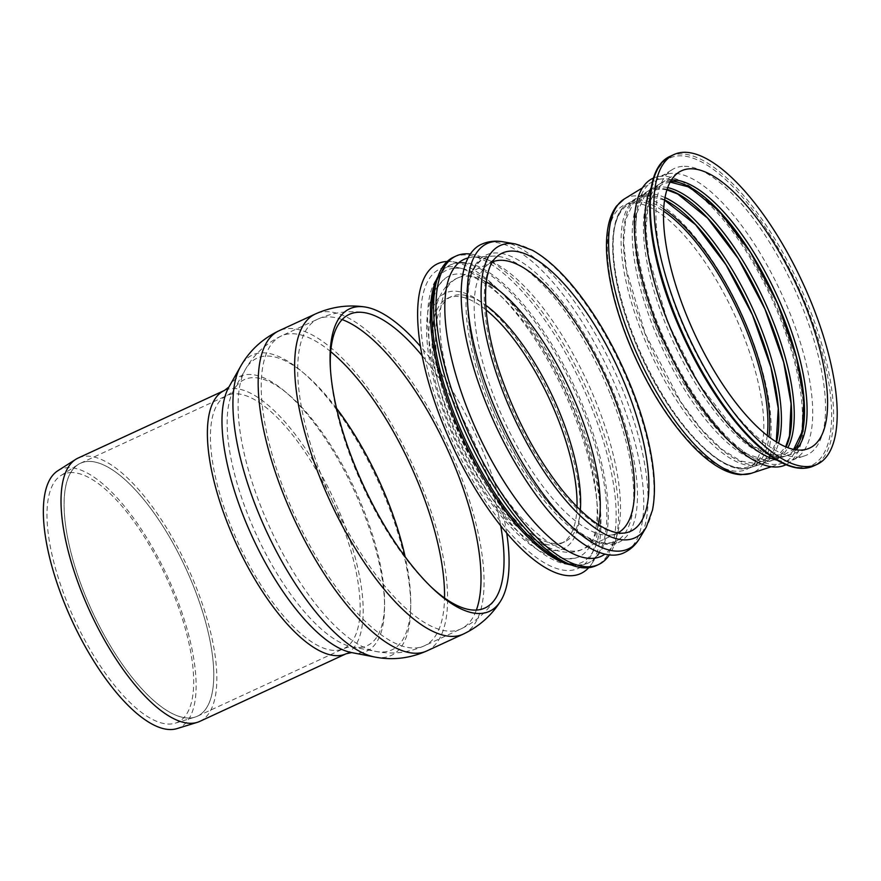 <?xml version="1.0" encoding="UTF-8"?>
<svg xmlns="http://www.w3.org/2000/svg" width="881" height="881" viewBox="0 0 881 881"><rect width="100%" height="100%" fill="white"/><g stroke="black" fill="none" stroke-linecap="round" stroke-linejoin="round"><path stroke-width="0.66" stroke-dasharray="4.41 3.3" d="M190.494 717.993A139.352 51.527 65.2 0 0 197.377 716.231A139.352 51.527 65.2 0 0 185.704 568.124A139.352 51.527 65.2 0 0 80.479 463.23A139.352 51.527 65.2 0 0 88.287 602.692A139.352 51.527 65.2 0 0 190.494 717.993M87.384 461.512A139.308 51.505 -114.8 0 1 190.913 579.962A139.308 51.505 -114.8 0 1 194.965 717.112A139.308 51.505 -114.8 0 1 92.175 611.337A139.308 51.505 -114.8 0 1 78.244 464.507A139.308 51.505 -114.8 0 1 87.384 461.512M57.794 470.773A142.193 52.574 -114.8 0 1 67.121 467.723A142.193 52.574 -114.8 0 1 172.797 588.618A142.193 52.574 -114.8 0 1 176.938 728.62M199.767 721.396A145.035 53.631 65.2 0 0 191.64 576.24A145.035 53.631 65.2 0 0 85.259 456.237A145.035 53.631 65.2 0 0 78.09 458.065M69.808 472.634A136.555 50.492 -114.8 0 1 171.288 588.739A136.555 50.492 -114.8 0 1 175.253 723.18A136.555 50.492 -114.8 0 1 74.5 619.497A136.555 50.492 -114.8 0 1 60.855 475.575A136.555 50.492 -114.8 0 1 69.808 472.634M506.718 533.082A166.63 61.615 65.2 0 0 420.446 346.376M500.694 525.748A161.719 59.798 65.2 0 0 422.131 355.715M330.43 369.007A161.719 59.798 65.2 0 0 330.529 370.912A161.719 59.798 65.2 0 0 354.173 466.104A161.719 59.798 65.2 0 0 429.752 585.656A161.719 59.798 65.2 0 0 431.139 586.955M682.357 166.377A157.831 58.355 65.2 0 0 672.324 169.57A157.831 58.355 65.2 0 0 687.775 336.135A157.831 58.355 65.2 0 0 804.606 455.862A157.831 58.355 65.2 0 0 799.452 300.113A157.831 58.355 65.2 0 0 682.357 166.377M661.796 178.909A155.056 57.331 65.2 0 0 651.94 182.048A155.056 57.331 65.2 0 0 667.126 345.682A155.056 57.331 65.2 0 0 781.888 463.296A155.056 57.331 65.2 0 0 776.833 310.288A155.056 57.331 65.2 0 0 661.796 178.909M664.637 199.877A146.863 54.303 65.2 0 0 645.641 195.318A146.863 54.303 65.2 0 0 636.302 198.291A146.863 54.303 65.2 0 0 642.778 334.967A146.863 54.303 65.2 0 0 759.389 464.672A146.863 54.303 65.2 0 0 776.546 442.075M785.984 464.683A157.897 58.377 65.2 0 0 788.275 463.362A157.897 58.377 65.2 0 0 774.762 302.888A157.897 58.377 65.2 0 0 660.739 176.299A157.897 58.377 65.2 0 0 656.026 177.147A157.897 58.377 65.2 0 0 653.537 178.028M777.141 460.223A156.289 57.783 65.2 0 0 791.986 459.992A156.289 57.783 65.2 0 0 797.162 457.481A156.289 57.783 65.2 0 0 783.793 298.637A156.289 57.783 65.2 0 0 670.937 173.348A156.289 57.783 65.2 0 0 666.256 174.185A156.289 57.783 65.2 0 0 661.003 176.497A156.289 57.783 65.2 0 0 651.202 187.653M671.41 179.955A150.255 55.558 65.2 0 0 670.76 179.999A150.255 55.558 65.2 0 0 661.213 183.039A150.255 55.558 65.2 0 0 667.842 322.887A150.255 55.558 65.2 0 0 787.151 455.587A150.255 55.558 65.2 0 0 796.105 449.817M670.584 181.321A149.946 55.448 65.2 0 0 668.481 181.398A149.946 55.448 65.2 0 0 658.955 184.426A149.946 55.448 65.2 0 0 665.562 323.977A149.946 55.448 65.2 0 0 784.63 456.413A149.946 55.448 65.2 0 0 794.53 449.563M667.688 187.609A148.713 54.985 65.2 0 0 659.34 186.97A148.713 54.985 65.2 0 0 649.892 189.966A148.713 54.985 65.2 0 0 656.455 328.371A148.713 54.985 65.2 0 0 774.531 459.717A148.713 54.985 65.2 0 0 787.856 447.691M667.06 189.404A148.404 54.875 65.2 0 0 657.061 188.358A148.404 54.875 65.2 0 0 647.623 191.353A148.404 54.875 65.2 0 0 654.176 329.472A148.404 54.875 65.2 0 0 772.009 460.543A148.404 54.875 65.2 0 0 786.083 447.008M665.023 197.575A147.171 54.413 65.2 0 0 647.92 193.93A147.171 54.413 65.2 0 0 638.571 196.904A147.171 54.413 65.2 0 0 645.057 333.866A147.171 54.413 65.2 0 0 761.911 463.846A147.171 54.413 65.2 0 0 778.551 443.264M480.872 244.555A169.923 62.826 -114.8 0 1 618.638 393.488A169.923 62.826 -114.8 0 1 623.418 553.059M468.075 257.946A163.536 60.47 -114.8 0 1 472.15 257.285A163.536 60.47 -114.8 0 1 472.745 257.241A163.536 60.47 -114.8 0 1 491.576 261.525A163.536 60.47 -114.8 0 1 587.55 382.442A163.536 60.47 -114.8 0 1 617.427 533.908A163.536 60.47 -114.8 0 1 608.485 551.021A163.536 60.47 -114.8 0 1 604.928 554.127M470.355 254.036A169.923 62.826 -114.8 0 1 484.583 258.298A169.923 62.826 -114.8 0 1 584.312 383.94A169.923 62.826 -114.8 0 1 615.356 541.319A169.923 62.826 -114.8 0 1 609.377 554.92M453.605 257.153A169.923 62.826 -114.8 0 1 461.996 255.005A169.923 62.826 -114.8 0 1 586.625 395.602A169.923 62.826 -114.8 0 1 596.151 565.657M434.939 286.986A164.229 60.723 -114.8 0 1 451.193 264.531A164.229 60.723 -114.8 0 1 459.309 262.45A164.229 60.723 -114.8 0 1 579.764 398.344A164.229 60.723 -114.8 0 1 588.96 562.706A164.229 60.723 -114.8 0 1 561.34 560.536M437.989 276.59A164.229 60.723 -114.8 0 1 449.739 265.203A164.229 60.723 -114.8 0 1 457.867 263.122A164.229 60.723 -114.8 0 1 464.254 263.331A164.229 60.723 -114.8 0 1 573.751 388.818A164.229 60.723 -114.8 0 1 598.342 553.532A164.229 60.723 -114.8 0 1 587.517 563.377A164.229 60.723 -114.8 0 1 571.229 564.952M447.207 261.492A170.628 63.091 -114.8 0 1 452.79 261.778A170.628 63.091 -114.8 0 1 566.56 392.144A170.628 63.091 -114.8 0 1 592.098 563.278A170.628 63.091 -114.8 0 1 588.695 567.716M448.253 266.789A164.945 60.987 -114.8 0 1 458.263 267.681A164.945 60.987 -114.8 0 1 564.644 393.025A164.945 60.987 -114.8 0 1 591.151 555.283A164.945 60.987 -114.8 0 1 459.122 455.059A164.945 60.987 -114.8 0 1 448.253 266.789M454.519 268.231A160.959 59.512 -114.8 0 1 464.298 269.101A160.959 59.512 -114.8 0 1 568.113 391.428A160.959 59.512 -114.8 0 1 593.981 549.766A160.959 59.512 -114.8 0 1 465.135 451.964A160.959 59.512 -114.8 0 1 454.519 268.231M574.335 411.68A154.704 57.199 -114.8 0 1 574.533 558.312A154.704 57.199 -114.8 0 1 462.151 440.379A154.704 57.199 -114.8 0 1 445.191 278.363A154.704 57.199 -114.8 0 1 574.335 411.68M577.011 506.784A135.079 49.942 -114.8 0 1 561.142 543.456A135.079 49.942 -114.8 0 1 459.144 441.777A135.079 49.942 -114.8 0 1 447.823 298.196A135.079 49.942 -114.8 0 1 454.508 296.49A135.079 49.942 -114.8 0 1 486.026 309.881M580.337 510.066A135.079 49.942 -114.8 0 1 564.743 541.793A135.079 49.942 -114.8 0 1 462.745 440.115A135.079 49.942 -114.8 0 1 451.424 296.534A135.079 49.942 -114.8 0 1 458.098 294.827A135.079 49.942 -114.8 0 1 485.684 305.211M617.911 532.862A149.307 55.206 -114.8 0 1 617.008 533.302A149.307 55.206 -114.8 0 1 611.304 534.998A149.307 55.206 -114.8 0 1 504.262 420.931A149.307 55.206 -114.8 0 1 486.764 265.478A149.307 55.206 -114.8 0 1 491.752 262.241A149.307 55.206 -114.8 0 1 492.688 261.833M463.307 634.089A176.321 65.194 65.2 0 0 448.528 446.678A176.321 65.194 65.2 0 0 315.398 313.966M342.147 319.583A170.628 63.091 65.2 0 0 317.777 319.131A170.628 63.091 65.2 0 0 322.898 479.22A170.628 63.091 65.2 0 0 452.482 631.082A170.628 63.091 65.2 0 0 460.917 628.924A170.628 63.091 65.2 0 0 476.368 610.07M330.705 351.651A170.628 63.091 65.2 0 0 281.314 335.969A170.628 63.091 65.2 0 0 286.435 496.069A170.628 63.091 65.2 0 0 416.03 647.931A170.628 63.091 65.2 0 0 424.466 645.773A170.628 63.091 65.2 0 0 444.531 597.99M336.531 408.31A160.705 59.423 65.2 0 0 245.436 369.403A160.705 59.423 65.2 0 0 261.833 508.921A160.705 59.423 65.2 0 0 375.747 651.422A160.705 59.423 65.2 0 0 383.885 651.94A160.705 59.423 65.2 0 0 405.161 556.836M360.076 647.469A146.521 54.182 65.2 0 0 351.167 481.742A146.521 54.182 65.2 0 0 233.839 389.865A146.521 54.182 65.2 0 0 248.794 517.059A146.521 54.182 65.2 0 0 352.653 646.995A146.521 54.182 65.2 0 0 360.076 647.469M336.85 650.365A139.352 51.527 65.2 0 0 343.744 648.603A139.352 51.527 65.2 0 0 332.06 500.496A139.352 51.527 65.2 0 0 226.835 395.602A139.352 51.527 65.2 0 0 231.02 526.353A139.352 51.527 65.2 0 0 336.85 650.365M346.123 653.768A145.035 53.631 65.2 0 0 333.976 499.615A145.035 53.631 65.2 0 0 224.457 390.437M351.651 652.59L351.585 652.579A151.301 55.944 65.2 0 0 359.239 653.074A151.301 55.944 65.2 0 0 350.043 481.929A151.301 55.944 65.2 0 0 228.895 387.056L228.928 387.012M374.678 657.006A165.485 61.185 65.2 0 0 383.059 657.545A165.485 61.185 65.2 0 0 372.993 470.366A165.485 61.185 65.2 0 0 240.491 366.595M426.845 650.927A176.321 65.194 65.2 0 0 412.077 463.527A176.321 65.194 65.2 0 0 278.936 330.804M670.386 156.201A170.628 63.091 -114.8 0 1 678.822 154.043A170.628 63.091 -114.8 0 1 803.968 295.234A170.628 63.091 -114.8 0 1 813.526 465.994M674.857 316.808A169.207 62.562 65.2 0 0 827.931 443.958A169.207 62.562 65.2 0 0 719.48 174.196A169.207 62.562 65.2 0 0 674.857 316.808M624.277 198.985A151.279 55.932 -114.8 0 1 633.891 195.934A151.279 55.932 -114.8 0 1 746.119 324.109A151.279 55.932 -114.8 0 1 751.064 473.383M628.869 341.586A145.618 53.84 65.2 0 0 760.611 451.006A145.618 53.84 65.2 0 0 667.28 218.851A145.618 53.84 65.2 0 0 628.869 341.586M767.252 435.533A144.352 53.367 -114.8 0 1 714.337 456.699A144.352 53.367 -114.8 0 1 634.166 339.328A144.352 53.367 -114.8 0 1 663.591 211.187M663.69 209.006A145.761 53.895 65.2 0 0 637.525 200.273A145.761 53.895 65.2 0 0 628.252 203.214A145.761 53.895 65.2 0 0 634.683 338.877A145.761 53.895 65.2 0 0 750.414 467.613A145.761 53.895 65.2 0 0 768.981 436.866M614.09 393.84A158.239 58.509 -114.8 0 1 572.353 527.201A158.239 58.509 -114.8 0 1 470.939 274.927A158.239 58.509 -114.8 0 1 614.09 393.84M610.676 395.095A156.102 57.717 -114.8 0 1 622.261 536.551A156.102 57.717 -114.8 0 1 497.787 424.708A156.102 57.717 -114.8 0 1 492.127 256.162A156.102 57.717 -114.8 0 1 492.688 256.129A156.102 57.717 -114.8 0 1 610.676 395.095M559.314 416.537A140.773 52.045 -114.8 0 1 522.18 535.174A140.773 52.045 -114.8 0 1 431.965 310.762A140.773 52.045 -114.8 0 1 559.314 416.537M598.463 524.68A149.307 55.206 -114.8 0 1 582.704 549.16A149.307 55.206 -114.8 0 1 469.958 436.778A149.307 55.206 -114.8 0 1 457.448 278.088A149.307 55.206 -114.8 0 1 464.838 276.194A149.307 55.206 -114.8 0 1 486.301 281.942M611.304 534.998L624.981 532.928A153.184 56.637 -114.8 0 1 515.165 415.887A153.184 56.637 -114.8 0 1 497.214 256.404L486.764 265.478M515.506 243.971A160.926 59.501 -114.8 0 1 630.223 386.781A160.926 59.501 -114.8 0 1 646.313 527.058M503.26 241.846A168.205 62.199 -114.8 0 1 623.175 391.131A168.205 62.199 -114.8 0 1 639.991 537.762M175.253 723.18L194.965 717.112M60.855 475.575L78.244 464.507M429.752 585.656L432.549 588.31M330.529 370.912L330.309 367.047M197.377 716.231L343.744 648.603C348.204 647.017 351.178 646.478 352.653 646.995L375.747 651.422C392.243 654.682 408.476 652.799 424.466 645.773L460.917 628.924C475.685 621.843 487.292 611.59 495.739 598.144M80.479 463.23L226.835 395.602C230.943 393.234 233.278 391.318 233.839 389.865L245.436 369.403C253.651 354.735 265.61 343.59 281.314 335.969L317.777 319.131C332.732 312.469 348.072 310.277 363.787 312.557M771.349 466.743L781.888 463.296M642.48 187.84L651.94 182.048M636.302 198.291L628.252 203.214C605.016 216.385 608.474 276.524 634.045 339.306C663.856 415.248 720.537 479.385 750.414 467.613L759.389 464.672M666.256 174.185L656.026 177.147M797.162 457.481L788.275 463.362M791.986 459.992L804.606 455.862M661.003 176.497L672.324 169.57M787.151 455.587L807.337 448.98M661.213 183.039L679.328 171.949M670.155 182.092L662.919 183.843L655.96 189.107L648.053 206.176L645.971 228.818L648.757 257.043L668.029 322.898L698.787 383.753L735.25 430.842L753.167 445.918L769.476 454.156L783.154 455.246L793.66 449.387M774.531 459.717L784.63 456.413M649.892 189.966L658.955 184.426M666.917 189.867L659.704 189.019L651.577 190.792L644.683 195.989L636.864 212.883L634.805 235.293L637.558 263.221L656.642 328.393L689.68 392.728L728.576 440.357L747.187 454.012L763.486 459.64L776.403 457.173L785.654 446.821M761.911 463.846L772.009 460.543M638.571 196.904L647.623 191.353M664.593 200.185L648.262 195.989L640.234 197.729L633.417 202.872L625.675 219.589L623.638 241.757L626.369 269.399L645.244 333.888L680.572 401.571L701.166 428.937L721.77 449.255L740.844 461.082L756.812 463.681L768.717 457.261L776.282 441.91M608.485 551.021L622.261 536.551C618.297 540.714 613.396 542.861 607.56 542.993C595.358 543.192 580.612 535.075 563.333 518.645C538.621 494.142 516.618 460.73 497.336 418.398C466.886 352.07 459.221 282.107 478.24 263.166C482.127 258.794 486.94 256.448 492.688 256.129L472.745 257.241M491.576 261.525L484.583 258.298M617.427 533.908L615.356 541.319M451.193 264.531L449.739 265.203M588.96 562.706L587.517 563.377M464.254 263.331L452.79 261.778M598.342 553.532L592.098 563.278M464.298 269.101L458.263 267.681M593.981 549.766L591.151 555.283M574.533 558.312L561.847 558.851C553.444 557.695 545.163 554.512 537.003 549.27C528.005 543.588 519.019 535.912 510.044 526.254C490.254 504.725 472.656 477.667 457.25 445.07C433.915 395.129 422.847 344.757 427.714 313.03C429.003 303.328 431.954 294.882 436.558 287.68L445.191 278.363M451.424 296.534L447.823 298.196M564.743 541.793L561.142 543.456M617.008 533.302L582.704 549.16C572.914 554.226 557.321 553.841 539.26 542.553C530.736 537.135 522.235 529.877 513.755 520.781C494.704 500.155 477.755 474.187 462.91 442.868C447.68 410.183 438.209 379.259 434.498 350.109C432.945 337.247 432.89 325.651 434.344 315.299C437.428 294.584 447.063 282.383 457.448 278.088L491.752 262.241"/><path stroke-width="1.32" d="M197.267 722.354L176.938 728.62A142.193 52.574 -114.8 0 1 72.011 620.653A142.193 52.574 -114.8 0 1 57.794 470.773L75.744 459.353A145.035 53.631 65.2 0 0 87.671 606.524A145.035 53.631 65.2 0 0 192.598 723.235A145.035 53.631 65.2 0 0 197.267 722.354A145.035 53.631 65.2 0 0 199.767 721.396L346.123 653.768A145.035 53.631 65.2 0 1 338.954 655.607A145.035 53.631 65.2 0 1 228.807 526.519A145.035 53.631 65.2 0 1 224.457 390.437L78.09 458.065A145.035 53.631 65.2 0 0 75.744 459.353M420.446 346.376A166.63 61.615 65.2 0 0 364.58 306.929A166.63 61.615 65.2 0 0 330.309 367.047A166.63 61.615 65.2 0 0 354.68 465.135A166.63 61.615 65.2 0 0 432.549 588.31A166.63 61.615 65.2 0 0 481.224 613.429A166.63 61.615 65.2 0 0 500.54 601.183A166.63 61.615 65.2 0 0 506.718 533.082M431.139 586.955A161.719 59.798 65.2 0 0 476.995 610.026A161.719 59.798 65.2 0 0 495.739 598.144A161.719 59.798 65.2 0 0 500.694 525.748M422.131 355.715A161.719 59.798 65.2 0 0 363.787 312.557A161.719 59.798 65.2 0 0 330.43 369.007M682.412 152.38A170.628 63.091 65.2 0 0 673.976 154.538A170.628 63.091 65.2 0 0 688.281 335.903A170.628 63.091 65.2 0 0 817.128 464.331A170.628 63.091 65.2 0 0 807.558 293.571A170.628 63.091 65.2 0 0 682.412 152.38M776.546 442.075A146.863 54.303 65.2 0 0 749.268 307.722A146.863 54.303 65.2 0 0 664.637 199.877M653.537 178.028A157.897 58.377 65.2 0 0 666.168 346.123A157.897 58.377 65.2 0 0 785.984 464.683M651.202 187.653A156.289 57.783 65.2 0 0 676.3 341.432A156.289 57.783 65.2 0 0 777.141 460.223M689.041 168.855A152.732 56.472 65.2 0 0 679.328 171.949A152.732 56.472 65.2 0 0 694.283 333.128A152.732 56.472 65.2 0 0 807.337 448.98A152.732 56.472 65.2 0 0 802.349 298.263A152.732 56.472 65.2 0 0 689.041 168.855M796.105 449.817A150.255 55.558 65.2 0 0 776.8 295.003A150.255 55.558 65.2 0 0 671.41 179.955M794.53 449.563A149.946 55.448 65.2 0 0 774.3 296.159A149.946 55.448 65.2 0 0 670.584 181.321M787.856 447.691A148.713 54.985 65.2 0 0 764.29 300.784A148.713 54.985 65.2 0 0 667.688 187.609M786.083 447.008A148.404 54.875 65.2 0 0 761.779 301.941A148.404 54.875 65.2 0 0 667.06 189.404M778.551 443.264A147.171 54.413 65.2 0 0 751.768 306.566A147.171 54.413 65.2 0 0 665.023 197.575M639.98 537.773C635.961 544.7 630.433 549.799 623.418 553.059A169.923 62.826 -114.8 0 1 495.43 425.016A169.923 62.826 -114.8 0 1 480.872 244.555C487.898 241.317 495.353 240.414 503.249 241.846A168.205 62.199 -114.8 0 1 503.26 241.846A168.205 62.199 -114.8 0 0 495.419 241.427A168.205 62.199 -114.8 0 0 505.298 430.963A168.205 62.199 -114.8 0 0 639.98 537.773A168.205 62.199 -114.8 0 0 639.991 537.762L646.313 527.058A160.926 59.501 -114.8 0 1 517.455 424.906A160.926 59.501 -114.8 0 1 508.007 243.563A160.926 59.501 -114.8 0 1 515.506 243.971L532.432 250.259C546.539 258.155 561.087 271.425 576.064 290.069C597.582 317.237 615.852 349.272 630.873 386.186C639.914 408.74 646.445 430.369 650.442 451.061C654.935 474.551 655.618 494.23 652.48 510.088L646.313 527.058M604.928 554.127A163.536 60.47 -114.8 0 1 477.766 433.166A163.536 60.47 -114.8 0 1 468.075 257.946M609.377 554.92A169.923 62.826 -114.8 0 1 598.551 564.545A169.923 62.826 -114.8 0 1 470.234 436.646A169.923 62.826 -114.8 0 1 456.006 256.041A169.923 62.826 -114.8 0 1 464.397 253.893A169.923 62.826 -114.8 0 1 470.355 254.036M598.551 564.545L596.151 565.657A169.923 62.826 -114.8 0 1 567.562 563.4A169.923 62.826 -114.8 0 1 467.844 437.758A169.923 62.826 -114.8 0 1 436.789 280.378A169.923 62.826 -114.8 0 1 453.605 257.153L456.006 256.041M567.562 563.4L561.34 560.536A164.229 60.723 -114.8 0 1 464.948 439.09A164.229 60.723 -114.8 0 1 434.939 286.986L436.789 280.378M571.229 564.952A164.229 60.723 -114.8 0 1 463.505 439.762A164.229 60.723 -114.8 0 1 437.989 276.59M588.695 567.716A170.628 63.091 -114.8 0 1 452.581 446.293A170.628 63.091 -114.8 0 1 446.149 261.547A170.628 63.091 -114.8 0 1 447.207 261.492M486.026 309.881A135.079 49.942 -114.8 0 1 577.011 506.784M485.684 305.211A135.079 49.942 -114.8 0 1 560.69 415.05A135.079 49.942 -114.8 0 1 580.337 510.066M492.688 261.833A149.307 55.206 -114.8 0 1 499.131 260.347A149.307 55.206 -114.8 0 1 608.088 382.629A149.307 55.206 -114.8 0 1 617.911 532.862M364.58 306.929C347.753 304.496 331.366 306.841 315.398 313.966A176.321 65.194 65.2 0 0 320.673 479.396A176.321 65.194 65.2 0 0 454.585 636.313A176.321 65.194 65.2 0 0 463.307 634.089C479.077 626.534 491.488 615.577 500.54 601.183M476.368 610.07A170.628 63.091 65.2 0 0 446.623 447.559A170.628 63.091 65.2 0 0 342.147 319.583M444.531 597.99A170.628 63.091 65.2 0 0 330.705 351.651M405.161 556.836A160.705 59.423 65.2 0 0 336.531 408.31M244.334 518.413A151.301 55.944 65.2 0 0 351.585 652.579L374.678 657.006A165.485 61.185 65.2 0 1 257.373 510.264A165.485 61.185 65.2 0 1 240.491 366.595L228.895 387.056A151.301 55.944 65.2 0 0 244.334 518.413M240.491 366.595C249.312 350.869 262.12 338.943 278.936 330.804A176.321 65.194 65.2 0 0 284.222 496.234A176.321 65.194 65.2 0 0 418.134 653.162A176.321 65.194 65.2 0 0 426.845 650.927C409.753 658.459 392.364 660.486 374.678 657.006M813.526 465.994A170.628 63.091 -114.8 0 1 675.496 316.301A170.628 63.091 -114.8 0 1 670.386 156.201C640.729 168.557 643.736 240.876 674.736 316.786C695.847 368.038 721.352 408.96 751.24 439.542C761.118 449.354 770.611 456.721 779.718 461.666C792.779 468.747 804.056 470.19 813.526 465.994L817.128 464.331M751.064 473.383A151.279 55.932 -114.8 0 1 630.95 339.78A151.279 55.932 -114.8 0 1 624.277 198.985L616.645 205.945C612.449 211.506 609.575 218.565 608.033 227.144C606.337 236.394 606.018 247.065 607.064 259.168C609.366 284.178 616.469 311.61 628.395 341.487C646.401 385.316 668.305 420.644 694.074 447.482C702.609 456.127 710.956 462.8 719.094 467.514C726.616 471.886 733.862 474.275 740.822 474.694L751.064 473.383L771.349 466.743M663.591 211.187A144.352 53.367 -114.8 0 1 767.252 435.533M768.981 436.866A145.761 53.895 65.2 0 0 663.69 209.006M486.301 281.942A149.307 55.206 -114.8 0 1 578.222 409.07A149.307 55.206 -114.8 0 1 598.463 524.68M509.901 251.14A153.184 56.637 -114.8 0 1 626.248 387.464A153.184 56.637 -114.8 0 1 624.981 532.928C619.695 533.809 613.242 532.421 605.632 528.765C592.406 522.213 578.123 509.548 562.783 490.805C538.643 460.521 518.865 424.554 503.436 382.916C481.169 323.734 480.409 268.782 497.214 256.404A153.184 56.637 -114.8 0 1 509.901 251.14M351.651 652.59L346.123 653.768M228.928 387.001L224.457 390.437M426.845 650.927L463.307 634.089M278.936 330.804L315.398 313.966M670.386 156.201L673.976 154.538M624.277 198.985L642.48 187.84M793.66 449.387L802.283 431.514L803.89 398.939L796.413 357.091L777.538 303.493L750.502 252.307L719.513 211.44L689.394 187.135L670.155 182.092M785.654 446.821L789.486 435.897L791.072 403.652L783.672 362.245L764.994 309.198L738.234 258.551L707.564 218.103L677.764 194.04L666.917 189.867M776.282 441.91L778.253 408.377L770.941 367.399L752.451 314.913L725.966 264.785L695.616 224.754L664.593 200.185M515.506 243.971L503.26 241.846"/></g></svg>
